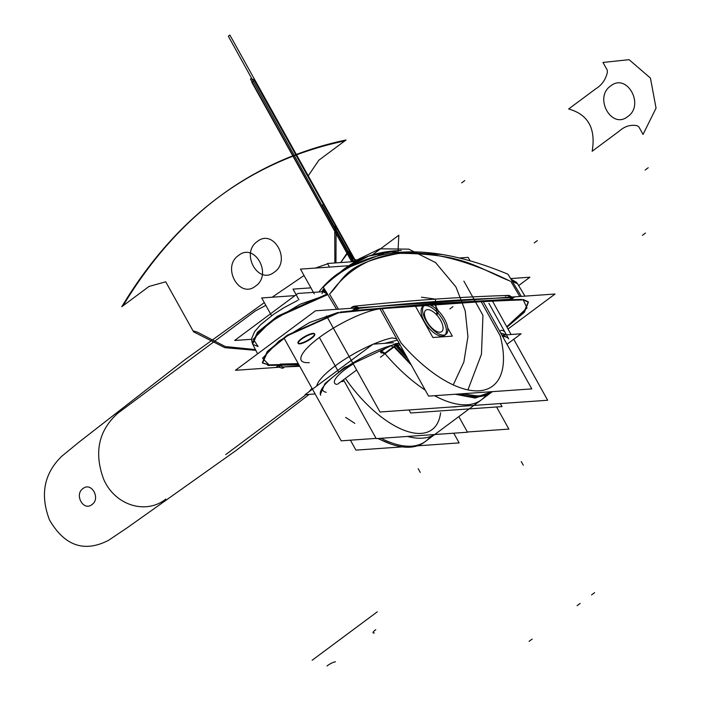 <?xml version="1.0" encoding="UTF-8"?>
<svg xmlns="http://www.w3.org/2000/svg" width="701" height="701" viewBox="0 0 701 701"><rect width="100%" height="100%" fill="white"/><g stroke="black" fill="none" stroke-linecap="round" stroke-linejoin="round"><path stroke-width="1.05" d="M380.038 308.896L428.591 396.118L531.796 388.889L483.217 301.605M387.819 308.221L423.903 305.697M430.44 305.233L479.177 301.824M500.242 335.902L481.219 301.71L500.242 335.902A106.263 48.281 -126.6 0 1 479.239 390.79A106.263 48.281 -126.6 0 1 401.007 342.85L382.01 308.72L401.007 342.85A106.263 48.281 53.4 0 0 479.239 390.79A106.263 48.281 53.4 0 0 500.242 335.902A106.263 48.281 -126.6 0 1 479.239 390.79A106.263 48.281 -126.6 0 1 401.007 342.85L382.01 308.72L401.007 342.85A106.263 48.281 53.4 0 0 479.239 390.79A106.263 48.281 53.4 0 0 500.242 335.902L481.219 301.71L500.242 335.902A106.263 48.281 -126.6 0 1 479.239 390.79A106.263 48.281 -126.6 0 1 401.007 342.85M425.235 305.601A18.086 8.219 53.4 0 0 424.412 321.557A18.086 8.219 53.4 0 0 442.27 336.208A18.086 8.219 53.4 0 0 443.102 320.252A18.086 8.219 53.4 0 0 425.235 305.601A18.086 8.219 53.4 0 0 424.412 321.557A18.086 8.219 53.4 0 0 442.27 336.208A18.086 8.219 53.4 0 0 443.102 320.252A18.086 8.219 53.4 0 0 425.235 305.601A18.086 8.219 53.4 0 0 424.412 321.557A18.086 8.219 53.4 0 0 442.27 336.208A18.086 8.219 53.4 0 0 443.102 320.252A18.086 8.219 53.4 0 0 425.235 305.601A18.086 8.219 53.4 0 0 424.412 321.557A18.086 8.219 53.4 0 0 442.27 336.208A18.086 8.219 53.4 0 0 443.102 320.252A18.086 8.219 53.4 0 0 425.235 305.601M492.076 391.885A110.565 50.244 -126.6 0 1 459.628 393.944A110.565 50.244 53.4 0 0 492.076 391.885M407.754 358.684A110.565 50.244 -126.6 0 1 396.784 346.846A110.565 50.244 53.4 0 0 407.754 358.684A110.565 50.244 -126.6 0 1 396.784 346.846L395.46 345.313L396.784 346.846A110.565 50.244 -126.6 0 0 407.754 358.684M398.08 345.812A4.302 0.613 -40.8 0 0 399.745 344.296A4.302 0.613 -40.8 0 1 398.08 345.812A4.302 0.613 -40.8 0 0 399.745 344.296A4.302 0.613 -40.8 0 1 398.08 345.812A4.302 0.613 -40.8 0 0 399.745 344.296M396.687 344.191A110.565 50.244 53.4 0 0 404.652 353.12A110.565 50.244 53.4 0 1 396.687 344.191M463.308 393.69A110.565 50.244 53.4 0 0 492.321 391.657A110.565 50.244 53.4 0 1 463.308 393.69M378.216 438.484A110.565 50.244 53.4 0 0 424.254 442.305A110.565 50.244 53.4 0 1 378.216 438.484M459.628 393.944A110.565 50.244 -126.6 0 0 492.382 391.649A110.565 50.244 -126.6 0 1 459.628 393.944A110.565 50.244 53.4 0 0 492.382 391.649L478.985 396.135L461.793 393.796M405.949 355.442L396.258 344.717L396.731 344.357M411.259 364.984L395.092 348.099L393.778 346.557L394.251 346.206M394.593 346.601L410.304 363.267M456.456 394.172L475.953 397.677L490.866 392.788L475.173 398.045L455.238 394.251M395.311 344.471A4.302 1.954 53.4 0 1 396.153 345.435L384.244 354.285A4.302 1.954 53.4 0 0 380.45 351.928L387.6 346.609M391.044 345.558L392.946 347.179L395.732 345.102M356.651 370.023L337.628 384.166M393.357 342.736L373.028 344.165L305.093 394.672L315.135 393.962M387.942 346.496L381.072 351.604L383.535 352.182A4.302 1.954 -126.6 0 1 384.691 353.313A4.302 1.954 -126.6 0 0 383.535 352.182A4.302 1.954 -126.6 0 1 384.691 353.313A4.302 1.954 -126.6 0 0 383.535 352.182L381.072 351.604L387.942 346.496L381.072 351.604L383.535 352.182L381.072 351.604L387.942 346.496L380.704 351.884M322.556 387.776A46.503 11.566 150.9 0 0 326.184 392.271A46.503 11.566 150.9 0 1 322.556 387.776A46.503 11.566 150.9 0 0 326.184 392.271A46.503 11.566 150.9 0 1 322.556 387.776A46.503 11.566 150.9 0 0 326.184 392.271M336.769 384.402A31.431 7.816 -29.1 0 1 353.243 363.907A31.431 7.816 -29.1 0 0 336.769 384.402A31.431 7.816 -29.1 0 1 353.243 363.907A31.431 7.816 -29.1 0 0 336.769 384.402A31.431 7.816 -29.1 0 1 353.243 363.907M380.915 352.805A4.302 1.963 -51.8 0 0 382.702 352.699A4.302 1.963 -51.8 0 1 380.906 352.796M341.124 381.572A27.129 6.747 150.9 0 0 343.175 381.449M467.392 432L508.882 429.091L496.571 406.974M376.104 438.388L341.221 440.833L284.001 338.031M271.585 315.713L261.701 297.951L294.963 295.62M445.065 320.129A18.086 8.219 53.4 0 0 429.608 304.935A18.086 8.219 -126.6 0 1 444.539 319.157A18.086 8.219 -126.6 0 1 445.994 334.342A18.086 8.219 -126.6 0 1 443.12 335.139A18.086 8.219 -126.6 0 0 445.994 334.342A18.086 8.219 53.4 0 0 443.996 318.21M429.608 304.935A18.086 8.219 -126.6 0 1 444.539 319.157A18.086 8.219 -126.6 0 1 445.994 334.342A18.086 8.219 53.4 0 1 425.341 319.516M424.412 305.312A18.086 8.219 -126.6 0 0 427.47 323.108A18.086 8.219 -126.6 0 0 444.294 335.06A18.086 8.219 -126.6 0 1 427.47 323.108A18.086 8.219 -126.6 0 1 424.412 305.312A18.086 8.219 53.4 0 0 426.41 321.444M513.728 339.275L547.665 400.253L380.012 411.995L326.552 315.958M314.241 293.842L300.484 269.114L348.783 265.732M511.064 334.491L492.505 301.15M470.169 261.009L468.145 257.372L458.945 258.021M385.024 353.707A110.565 50.244 53.4 0 0 425.253 390.124A110.565 50.244 -126.6 0 1 385.024 353.707A110.565 50.244 53.4 0 0 425.253 390.124A110.565 50.244 53.4 0 1 385.024 353.707M485.425 395.951A110.565 50.244 53.4 0 1 434.567 395.697A110.565 50.244 53.4 0 0 485.425 395.951A110.565 50.244 -126.6 0 1 434.567 395.697A110.565 50.244 53.4 0 0 481.298 399.894M501.276 330.232L499.752 331.319L501.276 330.232A50.814 12.644 -29.1 0 1 505.088 332.397M488.886 303.288L508.698 338.881A50.814 12.644 150.9 0 0 502.652 336.524M506.709 335.306L508.33 338.215L504.518 336.059L502.354 335.998M500.584 336.515L498.639 333.01M500.663 332.957L506.376 334.824M501.881 335.139L521.115 333.79L506.981 344.296M430.274 436.662A110.565 50.244 53.4 0 1 381.064 438.283A110.565 50.244 53.4 0 0 430.274 436.662A110.565 50.244 -126.6 0 1 381.064 438.283A110.565 50.244 53.4 0 0 425.586 441.315M417.375 445.827L459.155 442.901L453.749 433.192M402.479 446.87L355.942 450.13L350.412 440.193M279.533 367.21L235.448 370.303L315.485 310.797L555.052 294.017L508.006 328.997M299.467 365.817L282.205 367.026M521.43 299.415L511.73 299.66M510.915 299.686L509.461 299.73M509.417 299.73L433.735 303.551L340.081 312.111L433.735 303.551L340.081 312.111L433.735 303.551L510.021 299.283L509.417 299.765M262.349 362.61L267.265 351.473L287.235 335.227L338.303 312.357L309.684 322.46L278.998 341.054L262.551 358.246L269.07 364.906L298.451 363.985L281.311 364.581M528.265 301.938L523.945 312.059L506.744 326.727L526.994 307.949L523.051 299.441L528.151 301.71M299.476 343.429A9.472 2.357 -29.1 0 1 301.351 338.741A9.472 2.357 -29.1 0 1 313.014 333.361A9.472 2.357 -29.1 0 1 311.139 338.048A9.472 2.357 -29.1 0 1 299.476 343.429A9.472 2.357 150.9 0 0 311.139 338.048A9.472 2.357 150.9 0 0 313.014 333.361A9.472 2.357 150.9 0 0 301.351 338.741A9.472 2.357 150.9 0 0 299.476 343.429A9.472 2.357 -29.1 0 1 301.351 338.741A9.472 2.357 -29.1 0 1 313.014 333.361A9.472 2.357 -29.1 0 1 311.139 338.048A9.472 2.357 -29.1 0 1 299.476 343.429A9.472 2.357 150.9 0 0 311.139 338.048A9.472 2.357 150.9 0 0 313.014 333.361A9.472 2.357 150.9 0 0 301.351 338.741A9.472 2.357 150.9 0 0 299.476 343.429M309.307 362.636A50.814 12.644 -29.1 0 1 317.387 338.977A50.814 12.644 -29.1 0 1 378.803 309.001A50.814 12.644 -29.1 0 0 317.387 338.977A50.814 12.644 -29.1 0 0 309.307 362.636A50.814 12.644 -29.1 0 1 317.387 338.977A50.814 12.644 -29.1 0 1 378.803 309.001A50.814 12.644 -29.1 0 0 317.387 338.977A50.814 12.644 -29.1 0 0 309.307 362.636M297.872 293.456L234.642 340.467L251.703 339.275L234.642 340.467L297.872 293.456L322.819 291.712L297.872 293.456M510.757 278.551L529.903 277.21L518.679 285.552L529.903 277.21L510.757 278.551M312.944 333.825A9.472 2.357 -29.1 0 1 314.767 334.228A9.472 2.357 -29.1 0 1 309.36 339.871A9.472 2.357 -29.1 0 1 299.423 343.876M300.037 343.832A9.472 2.357 -29.1 0 1 298.214 343.437A9.472 2.357 -29.1 0 1 303.621 337.794A9.472 2.357 -29.1 0 1 313.557 333.781M512.659 281.6L517.531 283.712L512.659 281.6M327.902 294.508L300.186 304.208L270.183 322.162L253.254 339.161L258.099 346.496L253.254 339.161L270.183 322.162L300.186 304.208L327.902 294.508L277.605 316.975L257.775 332.993L252.649 344.103L257.775 332.993L277.605 316.966L327.902 294.508L300.186 304.208L270.183 322.162L253.254 339.161L258.099 346.496L252.833 344.428M323.065 291.739L322.986 291.747A6.458 5.187 81.2 0 1 327.157 293.298A6.458 5.187 -98.8 0 0 323.152 291.721A6.458 5.187 81.2 0 1 327.157 293.298A6.458 5.187 -98.8 0 0 322.986 291.747A6.458 5.187 81.2 0 1 323.056 291.739L327.236 293.912M323.24 291.572L326.044 291.511M326.167 291.712A6.458 5.678 -117.9 0 0 323.205 291.634A6.458 5.678 62.1 0 1 326.167 291.712A6.458 5.678 -117.9 0 0 322.732 291.782A6.458 5.678 62.1 0 1 326.167 291.712A6.458 5.678 62.1 0 0 322.732 291.782M336.033 275.011A409.182 185.923 53.4 0 0 318.885 291.984A409.182 185.923 -126.6 0 1 338.863 272.996A409.182 185.923 53.4 0 0 318.885 291.984A409.182 185.923 -126.6 0 1 338.863 272.996M401.314 250.476A409.182 185.923 53.4 0 0 344.594 268.649A409.182 185.923 53.4 0 0 335.604 276.36A409.182 185.923 53.4 0 1 344.594 268.649A409.182 185.923 53.4 0 1 401.314 250.476M324.703 289.39A409.182 185.923 53.4 0 0 321.978 293.553A409.182 185.923 53.4 0 1 324.703 289.39M397.414 250.686L368.682 256.102L344.55 268.676M344.191 268.947L335.507 276.431M324.686 289.355L323.459 290.933L324.607 289.241M321.593 291.8L324.055 288.374M331.827 279.366L332.292 278.989M324.116 288.47L321.75 291.791M342.859 269.938L333.387 278.095M324.265 288.698L322.092 291.765M323.389 291.344A6.458 5.661 34 0 1 325.772 291.073A6.458 5.661 -146 0 0 323.389 291.344A6.458 5.661 34 0 1 325.772 291.073A6.458 5.661 -146 0 0 323.389 291.344A6.458 5.661 34 0 1 325.772 291.073M338.443 309.194L329.496 294.061L330.364 293.272L329.496 294.061L330.364 293.272L329.496 294.061L338.443 309.194L329.496 294.061L338.443 309.194L329.496 294.061L330.364 293.272C366.159 244.079 425.787 239.9 509.268 280.742L509.89 281.04M338.557 312.821C404.67 306.171 466.253 301.851 523.297 299.888L528.396 302.149L524.383 312.269L506.989 327.165M336.611 309.316L323.284 287.165C365.58 244.912 427.154 240.601 508.015 274.231L521.342 296.383M330.364 293.272C366.15 244.071 425.787 239.9 509.268 280.742C474.2 266.345 463.65 253.858 399.184 253.324C344.103 264.023 345.654 277.193 330.364 293.272C345.654 277.193 344.103 264.023 399.184 253.324C463.65 253.858 474.2 266.345 509.268 280.742C474.2 266.345 463.65 253.858 399.184 253.324C344.103 264.023 345.654 277.193 330.364 293.272M510.845 281.364L519.792 296.488M323.179 291.66L326.289 291.896M323.468 291.222L325.667 290.915M512.265 280.961L517.128 283.064L524.988 296.129L517.531 283.712M298.915 364.818L267.773 365.44M338.303 312.357L309.684 322.46L278.998 341.054L262.551 358.246L269.07 364.906L262.551 358.246L278.998 341.054L309.684 322.46L338.303 312.357L309.684 322.46L278.998 341.054L262.551 358.246L269.07 364.906L298.451 363.985L269.07 364.906L281.083 364.59L269.07 364.906L262.481 362.829M270.06 365.317L262.595 363.048L267.502 351.911L287.471 335.674L338.548 312.795M252.649 344.103L257.6 353.83L252.316 343.42L257.442 332.318L277.254 316.309L327.507 293.859M278.7 365.309L279.839 367.552L282.827 368.262L284.054 367.377L280.558 365.904L280.558 364.984M279.681 366.842L280.488 365.037L279.681 366.842M299.739 366.308L282.652 366.991M298.24 363.609L280.339 364.091M276.133 367.236L278.718 365.309M290.556 366.439L299.616 366.071M299.721 366.272L282.109 366.974M279.427 367.07L278.376 367.114M510.547 297.688L510.854 300.002L509.925 299.108L510.854 300.002L511.695 299.826L511.344 297.671M510.652 297.198L507.41 295.463L510.608 297.136M361.506 307.573L508.961 297.25M355.503 308.23L352.016 310.815M514.376 297.101L511.756 299.038M502.1 297.732L368.305 307.099M353.663 310.674L357.3 308.501L353.654 310.639L340.081 312.111M357.3 308.501L353.654 310.639L433.735 303.551M354.18 310.245L359.175 308.458M358.553 307.897L355.258 306.118L358.404 307.678M351.367 307.511L353.628 306.293L356.844 307.905M357.203 308.51C411.741 302.709 463.466 299.09 512.37 297.645M353.628 306.293C408.28 300.545 460.075 296.917 509.014 295.41L512.01 297.031M399.43 343.735A50.814 12.644 150.9 0 0 346.899 366.746A50.814 12.644 150.9 0 0 320.664 395.25M399.158 343.236L395.478 343.692L344.173 367.657L324.913 383.657L320.296 394.593M322.372 381.817L358.009 355.319M384.674 343.341L397.441 340.16M399.395 339.967L401.349 343.472M316.729 386.014A50.814 12.644 -29.1 0 1 372.625 344.454A50.814 12.644 150.9 0 0 316.729 386.014A50.814 12.644 -29.1 0 1 372.625 344.454A50.814 12.644 -29.1 0 0 316.729 386.014M373.379 344.138A50.814 12.644 -29.1 0 1 392.245 337.873A50.814 12.644 150.9 0 0 373.379 344.138A50.814 12.644 -29.1 0 1 392.245 337.873L396.713 338.846L392.245 337.873A50.814 12.644 -29.1 0 0 373.379 344.138M434.524 434.541A110.565 50.244 -126.6 0 1 407.465 436.434A110.565 50.244 53.4 0 0 434.524 434.541A110.565 50.244 -126.6 0 1 407.465 436.434A110.565 50.244 -126.6 0 0 434.524 434.541M396.932 344.48L397.476 344.042M395.46 345.313L396.784 346.846L394.751 344.594L395.46 345.313L384.691 353.313M398.247 346.014L399.877 344.533M310.911 287.857L293.009 289.11L298.968 299.809M343.49 379.811L376.227 438.624L467.523 432.228L458.831 416.604M345.374 378.409A86.205 39.168 53.4 0 0 440.587 412.81M451.856 406.966A84.935 38.59 53.4 0 0 457.481 406.571A84.935 38.59 -126.6 0 1 451.856 406.966A84.935 38.59 53.4 0 0 457.481 406.571A84.935 38.59 -126.6 0 1 451.856 406.966A84.935 38.59 -126.6 0 0 457.481 406.571M356.038 261.482L327.49 263.48L329.496 267.081M409.025 409.971L410.707 412.994L502.004 406.598L500.321 403.574M415.176 305.671L432.894 337.505L452.329 336.138L447.72 327.858M438.178 310.709L434.953 304.917M422.966 306.39A18.086 8.219 53.4 0 0 424.412 321.557A18.086 8.219 -126.6 0 1 425.235 305.601A18.086 8.219 -126.6 0 1 443.102 320.252A18.086 8.219 -126.6 0 1 442.27 336.208A18.086 8.219 -126.6 0 1 424.412 321.557A18.086 8.219 53.4 0 0 444.539 335.42M426.856 321.391A13.345 6.064 53.4 0 0 440.044 332.204A13.345 6.064 53.4 0 0 440.649 320.418A13.345 6.064 53.4 0 0 427.461 309.605A13.345 6.064 53.4 0 0 426.856 321.391A13.345 6.064 -126.6 0 1 427.461 309.605A13.345 6.064 -126.6 0 1 440.649 320.418A13.345 6.064 -126.6 0 1 440.044 332.204A13.345 6.064 -126.6 0 1 426.856 321.391A13.345 6.064 -126.6 0 1 427.461 309.605A13.345 6.064 -126.6 0 1 440.649 320.418A13.345 6.064 -126.6 0 1 440.044 332.204A13.345 6.064 -126.6 0 1 426.856 321.391A13.345 6.064 53.4 0 0 440.044 332.204A13.345 6.064 53.4 0 0 440.649 320.418A13.345 6.064 53.4 0 0 427.461 309.605A13.345 6.064 53.4 0 0 426.856 321.391A13.345 6.064 -126.6 0 1 427.461 309.605A13.345 6.064 -126.6 0 1 440.649 320.418A13.345 6.064 -126.6 0 1 440.044 332.204A13.345 6.064 -126.6 0 1 426.856 321.391M445.205 334.789A18.086 8.219 53.4 0 0 443.102 320.252A18.086 8.219 53.4 0 0 425.218 305.601M485.618 395.714A110.565 50.244 53.4 0 0 485.986 395.241A110.565 50.244 -126.6 0 1 485.618 395.714A110.565 50.244 53.4 0 0 485.986 395.241M506.744 326.727L526.994 307.949L523.051 299.441L526.994 307.949L506.744 326.727L526.994 307.949L523.051 299.441M354.259 310.192L353.654 310.639M354.391 306.311L353.05 307.047L352.682 308.195M505.535 296.208C507.244 294.77 509.005 295.182 510.81 297.461C509.005 295.182 507.244 294.77 505.535 296.208M358.483 307.783L355.258 306.118C408.771 300.527 459.523 296.979 507.542 295.454M482.945 315.354L481.464 354.224L468.058 389.546L481.464 354.224L482.945 315.354L481.464 354.224L468.058 389.546L481.464 354.224L482.945 315.354L463.896 281.127L482.945 315.354M354.829 423.343L345.654 417.419L354.829 423.343M537.281 240.627L534.206 242.914L537.281 240.627M340.721 262.551L347.784 251.992L353.173 261.675L347.784 251.992L340.721 262.551M420.25 472.395L418.217 468.75M318.841 160.214L308.238 175.828L335.516 224.828L334.754 230.182L334.859 262.963L334.754 230.182L335.516 224.828L308.238 175.828L336.103 225.888L335.972 262.884L336.103 225.888L308.238 175.828L318.841 160.214L308.238 175.828L318.841 160.214L346.057 139.981L318.841 160.214M255.786 350.334L224.872 347.696L193.572 331.845L165.708 281.784L149.024 286.464L121.808 306.696C176.442 216.031 250.783 160.757 344.822 140.901C250.783 160.757 176.442 216.031 121.808 306.696L123.034 305.776C177.677 215.111 252.01 159.846 346.057 139.981C252.01 159.846 177.677 215.111 123.034 305.776L149.024 286.464L165.708 281.784L149.024 286.464L165.708 281.784L193.572 331.845L224.872 347.696L255.786 350.334M255.576 286.069C272.785 274.617 254.691 242.117 238.542 255.462C221.332 266.915 239.427 299.423 255.576 286.069C272.785 274.617 254.691 242.117 238.542 255.462C221.332 266.915 239.427 299.423 255.576 286.069M255.401 349.589L225.31 346.548L197.516 332.213L192.985 330.793L165.708 281.784L192.985 330.793L197.516 332.213L225.31 346.548L255.401 349.589M257.32 241.503C240.11 252.956 258.205 285.456 274.354 272.111C291.563 260.658 273.469 228.158 257.32 241.503C240.11 252.956 258.205 285.456 274.354 272.111C291.563 260.658 273.469 228.158 257.32 241.503M523.27 465.175L521.246 461.53M383.5 354.96L380.415 357.247M645.49 233.047L642.414 235.334L645.49 233.047M309.237 394.374L235.948 450.585L126.767 528.09L108.55 540.322C84.365 552.738 64.702 545.983 49.543 520.037C39.887 494.862 43.953 473.604 61.758 456.263L78.95 442.182L185.239 359.482L264.312 302.639L185.239 359.482L78.95 442.182L61.758 456.263C43.953 473.604 39.887 494.862 49.543 520.037C64.702 545.983 84.365 552.738 108.55 540.322L126.767 528.09L235.948 450.585L309.237 394.374M272.137 297.224L304.041 275.502L272.137 297.224M315.397 268.071L327.674 263.804L315.397 268.071M82.998 488.562C73.991 494.555 83.463 511.581 91.927 504.597C100.935 498.595 91.463 481.569 82.998 488.562C73.991 494.555 83.463 511.581 91.927 504.597C100.935 498.595 91.463 481.569 82.998 488.562M225.757 454.563L306.135 394.593L225.757 454.563M309.097 391.684L311.971 388.275L309.097 391.684M265.828 305.373L255.304 310.999L118.013 413.073C98.631 430.344 93.811 452.32 103.573 478.993C114.57 505.132 145.633 515.139 165.883 499.068C145.633 515.139 114.57 505.132 103.573 478.993C93.811 452.32 98.631 430.344 118.013 413.073L255.304 310.999L265.828 305.373M340.686 262.551L349.168 251.142L353.383 258.704L357.668 260.649L353.383 258.704L349.168 251.142L340.686 262.551M372.327 254.919L398.816 235.221L397.966 252.395L398.816 235.221L372.327 254.919M568.634 108.979L595.85 88.747C601.879 85.049 605.725 79.537 607.399 72.229L607.197 70.012L602.983 62.45L629.077 59.673L650.432 78.056L656.048 108.129L643.045 134.417L638.839 126.855L637.174 125.724C630.725 124.445 624.793 126.215 619.386 131.017L592.17 151.25C595.973 128.502 588.13 114.412 568.634 108.979L595.85 88.747C601.879 85.049 605.725 79.537 607.399 72.229L607.197 70.012L602.983 62.45L629.077 59.673L650.432 78.056L656.048 108.129L643.045 134.417L638.839 126.855L637.174 125.724C630.725 124.445 624.793 126.215 619.386 131.017L592.17 151.25C595.973 128.502 588.13 114.412 568.634 108.979M627.763 116.541C644.964 105.089 626.878 72.589 610.72 85.934C593.519 97.386 611.605 129.895 627.763 116.541C644.964 105.089 626.878 72.589 610.72 85.934C593.519 97.386 611.605 129.895 627.763 116.541M648.232 167.732L645.157 170.028L648.232 167.732M532.138 639.084L529.062 641.38M335.472 661.805A6.458 1.42 150 0 0 327.017 665.95M464.763 180.586L461.687 182.873L464.763 180.586M322.986 291.747L322.986 291.747A6.458 5.187 81.2 0 1 327.157 293.298M580.165 603.386L577.081 605.673M375.78 629.7A6.458 1.42 150 0 0 374.281 632.942M594.632 592.634L591.548 594.921L594.632 592.634M377.269 611.833L312.138 660.254L377.269 611.833M353.032 261.692L228.333 36.198L229.884 35.05L355.679 261.499L229.884 35.05L241.556 56.027L229.884 35.05L228.333 36.198L229.884 35.05L228.333 36.198L353.032 261.692M323.66 207.417L322.346 205.104L323.888 203.956L355.915 261.491L323.888 203.956L355.915 261.491L323.888 203.956L322.346 205.104L323.888 203.956L322.346 205.104L353.839 261.631L323.66 207.417M298.451 363.985L281.101 364.59M351.814 261.771L250.459 79.064L251.002 78.67L254.892 79.984L355.915 261.491L254.892 79.984L355.915 261.491L254.892 79.984L251.002 78.67L254.892 79.984L251.002 78.67L250.459 79.064L251.002 78.67L250.459 79.064L351.814 261.771M351.727 261.78L251.817 82.271L254.384 80.545L355.311 261.526L254.384 80.545L355.311 261.526L254.384 80.545L251.817 82.271L254.384 80.545L251.817 82.271L351.727 261.78M510.854 298.573L510.021 299.283M338.802 372.38L319.376 337.47M452.942 306.644L449.867 308.931L452.942 306.644M436.942 315.231L435.303 299.099L421.485 297.198L435.303 299.099L436.942 315.231L438.388 311.113L436.942 315.231M353.444 261.657L379.924 248.811L408.832 249.144L435.584 262.586L455.974 287.016L465.219 310.832L467.935 336.638L463.86 362.031L453.381 384.63L463.86 362.031L467.935 336.638L465.219 310.832L455.974 287.016L465.219 310.832L467.935 336.638L463.86 362.031L453.381 384.63L463.86 362.031L467.935 336.638L465.219 310.832L455.974 287.016L435.584 262.586L408.832 249.144L379.924 248.811L353.444 261.657L379.924 248.811L408.832 249.144L435.584 262.586L455.974 287.016L435.584 262.586L408.832 249.144L379.924 248.811L353.444 261.657M424.412 321.557A18.086 8.219 -126.6 0 1 425.235 305.601A18.086 8.219 -126.6 0 1 443.102 320.252A18.086 8.219 -126.6 0 1 442.27 336.208A18.086 8.219 -126.6 0 1 424.412 321.557A18.086 8.219 -126.6 0 1 425.235 305.601A18.086 8.219 -126.6 0 1 443.102 320.252A18.086 8.219 -126.6 0 1 442.27 336.208A18.086 8.219 -126.6 0 1 424.412 321.557A18.086 8.219 53.4 0 0 442.27 336.208A18.086 8.219 53.4 0 0 443.102 320.252A18.086 8.219 53.4 0 0 425.235 305.601A18.086 8.219 53.4 0 0 424.412 321.557M492.391 391.649L424.254 442.305L492.391 391.649M377.751 438.511L391.219 444.171M511.248 279.331L516.418 282.266L511.248 279.331M252.01 342.386L251.843 338.075L254.638 331.599L260.57 324.747L273.408 314.416L283.756 307.8L297.776 300.37M251.773 341.203L251.712 339.153M251.843 338.066L254.638 331.599M313.207 291.984L312.611 292.431L313.207 291.984M343.753 269.28L387.96 251.712L441.928 254.481M509.951 299.336L510.459 299.239"/></g></svg>
